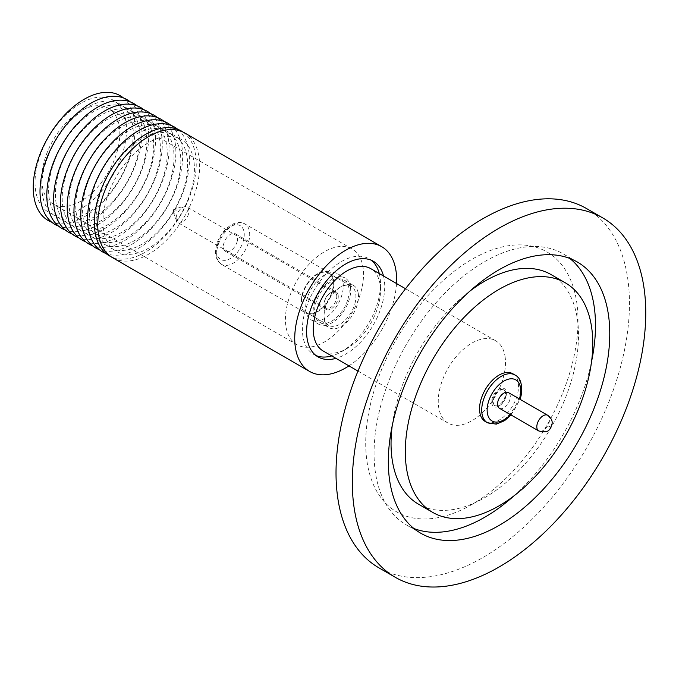 <?xml version="1.0" encoding="UTF-8"?>
<svg xmlns="http://www.w3.org/2000/svg" width="679" height="679" viewBox="0 0 679 679"><rect width="100%" height="100%" fill="white"/><g stroke="black" fill="none" stroke-linecap="round" stroke-linejoin="round"><path stroke-width="0.51" stroke-dasharray="3.4 2.55" d="M512.823 373.747A27.567 15.914 -60 0 1 517.771 393.048A27.567 15.914 -60 0 1 485.256 421.498M499.413 408.257A9.031 5.211 120 0 0 506.067 406.152A9.031 5.211 120 0 0 510.277 397.521A9.031 5.211 120 0 0 508.435 392.615M413.944 528.534A156.577 90.4 -60 0 1 406.492 524.986A156.577 90.4 -60 0 1 382.489 399.515A156.577 90.4 -60 0 1 484.781 261.542A156.577 90.4 -60 0 1 563.061 253.785A156.577 90.4 -60 0 1 569.868 258.47M591.587 361.381A156.577 90.4 -60 0 1 513.935 495.882M551.059 274.579A132.558 76.532 -60 0 1 571.379 380.809A132.558 76.532 -60 0 1 484.781 497.622A132.558 76.532 -60 0 1 418.502 504.183M392.233 425.623A132.558 76.532 -60 0 1 469.885 291.121M471.871 504.514A150.127 86.674 -60 0 1 365.718 443.226A150.127 86.674 -60 0 1 471.871 259.353A150.127 86.674 -60 0 1 578.024 320.641A150.127 86.674 -60 0 1 471.871 504.514M586.486 208.521A207.485 119.793 -60 0 1 618.289 374.783A207.485 119.793 -60 0 1 482.744 557.62A207.485 119.793 -60 0 1 379.001 567.899M336.691 295.433A9.031 5.211 -60 0 1 336.742 297.334A9.031 5.211 -60 0 1 332.523 305.957A9.031 5.211 -60 0 1 325.869 308.071A9.031 5.211 -60 0 1 324.087 305.066A9.031 5.211 -60 0 1 324.002 303.937A9.031 5.211 -60 0 1 324.036 303.165A9.031 5.211 -60 0 1 330.384 292.878A9.031 5.211 -60 0 1 334.9 292.428A9.031 5.211 -60 0 1 336.691 295.433M338.176 295.297A10.083 5.822 -60 0 1 337.836 299.617A10.083 5.822 -60 0 1 326.09 309.412A10.083 5.822 -60 0 1 324.095 306.059A10.083 5.822 -60 0 1 324.002 304.795A10.083 5.822 -60 0 1 324.426 301.748A10.083 5.822 -60 0 1 331.131 292.445A10.083 5.822 -60 0 1 336.181 291.945A10.083 5.822 -60 0 1 338.176 295.297M354.973 303.394A22.577 13.037 120 0 0 355.72 293.735A22.577 13.037 120 0 0 351.255 286.224A22.577 13.037 120 0 0 339.967 287.344A22.577 13.037 120 0 0 324.961 308.164A22.577 13.037 120 0 0 324.002 314.997A22.577 13.037 120 0 0 324.206 317.814A22.577 13.037 120 0 0 328.678 325.326A22.577 13.037 120 0 0 354.973 303.394M358.283 293.506A24.402 14.089 -60 0 1 357.256 304.744A24.402 14.089 -60 0 1 329.052 327.651A24.402 14.089 -60 0 1 324.223 319.537A24.402 14.089 -60 0 1 324.002 316.482A24.402 14.089 -60 0 1 325.258 308.3A24.402 14.089 -60 0 1 341.257 286.597A24.402 14.089 -60 0 1 353.453 285.392A24.402 14.089 -60 0 1 358.283 293.506M350.457 286.92A26.608 15.362 120 0 0 345.187 278.067A26.608 15.362 120 0 0 323.314 286.716A26.608 15.362 120 0 0 313.308 315.302A26.608 15.362 120 0 0 318.578 324.155A26.608 15.362 120 0 0 340.451 315.506A26.608 15.362 120 0 0 350.457 286.92M343.048 282.642A26.608 15.362 120 0 0 337.786 273.79A26.608 15.362 120 0 0 315.905 282.439A26.608 15.362 120 0 0 305.906 311.024A26.608 15.362 120 0 0 311.177 319.877A26.608 15.362 120 0 0 333.049 311.228A26.608 15.362 120 0 0 343.048 282.642M323.119 350.958A47.547 27.449 120 0 0 346.893 348.599A47.547 27.449 120 0 0 380.512 290.366A47.547 27.449 120 0 0 380.087 284.416A47.547 27.449 120 0 0 370.666 268.595M379.289 273.578A55.237 31.888 -60 0 1 380.011 277.176A55.237 31.888 -60 0 1 380.512 284.094A55.237 31.888 -60 0 1 374.935 310.549A55.237 31.888 -60 0 1 341.461 351.739A55.237 31.888 -60 0 1 331.734 355.932M316.032 355.55A55.237 31.888 -60 0 1 313.842 354.472A55.237 31.888 -60 0 1 302.902 336.097A55.237 31.888 -60 0 1 307.986 302.732A55.237 31.888 -60 0 1 369.079 258.809A55.237 31.888 -60 0 1 371.099 260.159M114.242 160.04A55.237 31.888 -60 0 1 53.149 203.963A55.237 31.888 -60 0 1 47.292 152.223A55.237 31.888 -60 0 1 108.385 108.3A55.237 31.888 -60 0 1 114.242 160.04M291.002 292.929A55.237 31.888 120 0 0 296.859 344.669A55.237 31.888 120 0 0 357.952 300.738A55.237 31.888 120 0 0 352.095 249.006A55.237 31.888 120 0 0 291.002 292.929M396.511 283.516A72.042 41.597 -60 0 1 389.33 314.165A72.042 41.597 -60 0 1 348.955 365.871M184.713 132.957A72.042 41.597 -60 0 1 192.352 200.441A72.042 41.597 -60 0 1 112.672 257.74M383.499 276.005A55.237 31.888 -60 0 1 379.145 312.977A55.237 31.888 -60 0 1 335.944 358.359M41.572 151.561A64.675 37.345 -60 0 1 104.328 97.267A64.675 37.345 -60 0 1 119.962 160.702A64.675 37.345 -60 0 1 57.206 214.997A64.675 37.345 -60 0 1 41.572 151.561M123.425 97.937A72.042 41.597 -60 0 1 127.83 163.189A72.042 41.597 -60 0 1 51.697 222.169M48.362 155.483A64.675 37.345 -60 0 1 111.118 101.188A64.675 37.345 -60 0 1 126.761 164.624A64.675 37.345 -60 0 1 64.004 218.918A64.675 37.345 -60 0 1 48.362 155.483M130.215 101.858A72.042 41.597 -60 0 1 134.62 167.11A72.042 41.597 -60 0 1 58.487 226.09M55.152 159.404A64.675 37.345 -60 0 1 117.908 105.109A64.675 37.345 -60 0 1 133.551 168.545A64.675 37.345 -60 0 1 70.794 222.839A64.675 37.345 -60 0 1 55.152 159.404M137.005 105.78A72.042 41.597 -60 0 1 141.41 171.032A72.042 41.597 -60 0 1 65.286 230.011M61.95 163.325A64.675 37.345 -60 0 1 124.707 109.03A64.675 37.345 -60 0 1 140.341 172.466A64.675 37.345 -60 0 1 77.584 226.761A64.675 37.345 -60 0 1 61.95 163.325M143.795 109.701A72.042 41.597 -60 0 1 148.209 174.953A72.042 41.597 -60 0 1 72.076 233.932M68.74 167.246A64.675 37.345 -60 0 1 131.497 112.952A64.675 37.345 -60 0 1 147.139 176.387A64.675 37.345 -60 0 1 84.383 230.682A64.675 37.345 -60 0 1 68.74 167.246M150.594 113.622A72.042 41.597 -60 0 1 154.999 178.874A72.042 41.597 -60 0 1 78.866 237.854M75.53 171.167A64.675 37.345 -60 0 1 138.287 116.873A64.675 37.345 -60 0 1 153.929 180.308A64.675 37.345 -60 0 1 91.173 234.603A64.675 37.345 -60 0 1 75.53 171.167M157.384 117.543A72.042 41.597 -60 0 1 161.789 182.795A72.042 41.597 -60 0 1 85.664 241.775M82.32 175.089A64.675 37.345 -60 0 1 145.077 120.794A64.675 37.345 -60 0 1 160.719 184.23A64.675 37.345 -60 0 1 97.963 238.524A64.675 37.345 -60 0 1 82.32 175.089M164.174 121.465A72.042 41.597 -60 0 1 168.579 186.717A72.042 41.597 -60 0 1 92.454 245.696M89.119 179.01A64.675 37.345 -60 0 1 151.875 124.715A64.675 37.345 -60 0 1 167.509 188.151A64.675 37.345 -60 0 1 104.753 242.445A64.675 37.345 -60 0 1 89.119 179.01M170.972 125.386A72.042 41.597 -60 0 1 175.377 190.638A72.042 41.597 -60 0 1 99.244 249.617M95.909 182.931A64.675 37.345 -60 0 1 158.665 128.637A64.675 37.345 -60 0 1 174.308 192.081A64.675 37.345 -60 0 1 111.551 246.367A64.675 37.345 -60 0 1 95.909 182.931M177.762 129.307A72.042 41.597 -60 0 1 182.167 194.559A72.042 41.597 -60 0 1 106.034 253.539M102.699 186.852A64.675 37.345 -60 0 1 165.455 132.558A64.675 37.345 -60 0 1 181.098 196.002A64.675 37.345 -60 0 1 118.341 250.288A64.675 37.345 -60 0 1 102.699 186.852M182.974 132.04A72.042 41.597 -60 0 1 188.957 198.48A72.042 41.597 -60 0 1 111.008 256.687M109.497 190.774A64.675 37.345 -60 0 1 172.254 136.479A64.675 37.345 -60 0 1 187.888 199.923A64.675 37.345 -60 0 1 125.131 254.209A64.675 37.345 -60 0 1 109.497 190.774M347.877 299.329A24.402 14.089 120 0 0 344.083 279.977A24.402 14.089 120 0 0 315.888 302.885A24.402 14.089 120 0 0 319.682 322.236A24.402 14.089 120 0 0 347.877 299.329M237.175 241.495A10.083 5.822 -60 0 1 225.42 251.298A10.083 5.822 -60 0 1 223.764 243.625A10.083 5.822 -60 0 1 235.511 233.822A10.083 5.822 -60 0 1 237.175 241.495M302.401 295.144A22.577 13.037 -60 0 1 328.695 273.204A22.577 13.037 -60 0 1 332.413 290.366A22.577 13.037 -60 0 1 306.119 312.306A22.577 13.037 -60 0 1 302.401 295.144M301.892 295.221A23.341 13.478 -60 0 1 329.077 272.542A23.341 13.478 -60 0 1 332.931 290.289A23.341 13.478 -60 0 1 305.737 312.968A23.341 13.478 -60 0 1 301.892 295.221M176.167 217.789A9.031 5.211 120 0 0 176.557 220.947A9.031 5.211 120 0 0 178 222.695A9.031 5.211 120 0 0 184.654 220.59A9.031 5.211 120 0 0 188.872 211.958A9.031 5.211 120 0 0 187.031 207.053A9.031 5.211 120 0 0 184.798 206.671A9.031 5.211 120 0 0 176.167 217.789M505.066 356.577A47.547 27.449 -60 0 1 487.183 407.655A47.547 27.449 -60 0 1 448.098 423.11A47.547 27.449 -60 0 1 438.685 407.298A47.547 27.449 -60 0 1 456.56 356.212A47.547 27.449 -60 0 1 495.645 340.756A47.547 27.449 -60 0 1 505.066 356.577M505.957 395.034A9.031 5.211 -60 0 1 505.736 396.451A9.031 5.211 -60 0 1 495.093 405.762A9.031 5.211 -60 0 1 493.251 400.856A9.031 5.211 -60 0 1 493.472 399.447A9.031 5.211 -60 0 1 504.124 390.128A9.031 5.211 -60 0 1 505.957 395.034M506.118 395.891A10.414 6.009 120 0 0 501.085 388.278A10.414 6.009 120 0 0 491.969 399.345A10.414 6.009 120 0 0 497.003 406.967A10.414 6.009 120 0 0 506.118 395.891M492.691 400.534A9.031 5.211 120 0 0 494.524 405.439A9.031 5.211 120 0 0 501.178 403.334A9.031 5.211 120 0 0 505.397 394.703A9.031 5.211 120 0 0 503.555 389.797A9.031 5.211 120 0 0 496.901 391.91A9.031 5.211 120 0 0 492.691 400.534M487.42 422.745A27.567 15.914 120 0 0 519.936 394.295A27.567 15.914 120 0 0 514.988 374.995M510.379 414.589A23.723 13.699 120 0 0 519.41 398.955M547.707 415.293A9.031 5.211 -60 0 1 549.54 420.199A9.031 5.211 -60 0 1 545.33 428.822A9.031 5.211 -60 0 1 538.676 430.927M248.701 241.665A23.341 13.478 120 0 0 244.856 223.909A23.341 13.478 120 0 0 217.662 246.596A23.341 13.478 120 0 0 221.515 264.343A23.341 13.478 120 0 0 248.701 241.665M217.501 244.618A19.496 11.254 -60 0 1 235.163 224.876A19.496 11.254 -60 0 1 243.43 240.502A19.496 11.254 -60 0 1 225.768 260.244A19.496 11.254 -60 0 1 217.501 244.618M175.258 209.76A1.265 0.73 -60 0 1 174.274 211.254A1.265 0.73 -60 0 1 173.476 210.575A1.265 0.73 -60 0 1 174.461 209.09A1.265 0.73 -60 0 1 175.258 209.76M172.984 211.508A2.928 1.689 120 0 0 173.111 212.535A2.928 1.689 120 0 0 175.318 212.773A2.928 1.689 120 0 0 177.109 209.616A2.928 1.689 120 0 0 175.785 207.901A2.928 1.689 120 0 0 172.984 211.508M511.075 414.996L520.106 399.354M577.328 262.018L563.061 253.785M337.786 273.79L345.187 278.067M380.512 290.366L380.512 284.094M346.893 348.599L341.461 351.739M296.859 344.669L53.149 203.963M318.052 356.908L313.842 354.472M344.083 279.977L353.453 285.392M326.09 309.412L225.42 251.298M351.255 286.224L328.695 273.204M329.077 272.542L244.856 223.909C235.35 217.942 220.047 230.673 216.508 245.204C214.292 254.107 215.964 260.481 221.515 264.343L305.737 312.968M176.557 220.947L172.924 211.203L175.785 207.901L184.798 206.671M325.869 308.071L178 222.695M357.986 371.082L448.098 423.11M405.533 288.728L495.645 340.756M334.9 292.428L187.031 207.053M328.678 325.326L306.119 312.306M336.181 291.945L235.511 233.822M319.682 322.236L329.052 327.651M373.289 261.237L369.079 258.809M352.095 249.006L108.385 108.3M311.177 319.877L318.578 324.155M324.002 314.997L324.002 316.482M339.967 287.344L341.257 286.597M324.002 303.937L324.002 304.795M330.384 292.878L331.131 292.445M420.751 533.219L406.492 524.986M495.093 405.762L494.524 405.439M504.124 390.128L503.555 389.797"/><path stroke-width="1.02" d="M487.42 422.745L485.256 421.498A27.567 15.914 -60 0 1 480.308 402.197A27.567 15.914 -60 0 1 512.823 373.747L514.988 374.995A27.567 15.914 120 0 0 482.48 403.445A27.567 15.914 120 0 0 487.42 422.745L496.29 424.146L504.573 420.674L511.075 414.996M497.571 403.351A9.031 5.211 120 0 0 499.413 408.257L538.676 430.927A9.031 5.211 -60 0 1 536.843 426.022A9.031 5.211 -60 0 1 541.053 417.398A9.031 5.211 -60 0 1 547.707 415.293L508.435 392.615A9.031 5.211 120 0 0 501.789 394.728A9.031 5.211 120 0 0 497.571 403.351M569.868 258.47A156.577 90.4 -60 0 1 591.587 361.381M513.935 495.882A156.577 90.4 -60 0 1 484.781 517.228A156.577 90.4 -60 0 1 413.944 528.534M499.04 269.775A156.577 90.4 -60 0 1 577.328 262.018A156.577 90.4 -60 0 1 601.331 387.488A156.577 90.4 -60 0 1 499.04 525.461A156.577 90.4 -60 0 1 420.751 533.219A156.577 90.4 -60 0 1 396.757 407.748A156.577 90.4 -60 0 1 499.04 269.775M499.04 505.855A132.558 76.532 -60 0 1 432.761 512.424A132.558 76.532 -60 0 1 412.442 406.195A132.558 76.532 -60 0 1 499.04 289.381A132.558 76.532 -60 0 1 565.318 282.82A132.558 76.532 -60 0 1 585.638 389.042A132.558 76.532 -60 0 1 499.04 505.855M432.761 512.424L418.502 504.183A132.558 76.532 -60 0 1 392.233 425.623M469.885 291.121A132.558 76.532 -60 0 1 484.781 281.148A132.558 76.532 -60 0 1 551.059 274.579L565.318 282.82M395.297 577.311L379.001 567.899A207.485 119.793 -60 0 1 347.19 401.637A207.485 119.793 -60 0 1 482.744 218.799A207.485 119.793 -60 0 1 586.486 208.521L602.782 217.934A207.485 119.793 -60 0 1 634.585 384.195A207.485 119.793 -60 0 1 499.04 567.033A207.485 119.793 -60 0 1 395.297 577.311A207.485 119.793 -60 0 1 363.494 411.05A207.485 119.793 -60 0 1 499.04 228.203A207.485 119.793 -60 0 1 602.782 217.934M405.533 288.728L370.666 268.595A47.547 27.449 120 0 0 331.581 284.051A47.547 27.449 120 0 0 313.698 335.137A47.547 27.449 120 0 0 323.119 350.958L357.986 371.082M331.734 355.932A55.237 31.888 -60 0 1 316.032 355.55M348.955 365.871A72.042 41.597 -60 0 1 309.649 371.464A72.042 41.597 -60 0 1 302.011 303.98A72.042 41.597 -60 0 1 381.691 246.681A72.042 41.597 -60 0 1 396.511 283.516M309.649 371.464L112.672 257.74A72.042 41.597 -60 0 1 105.024 190.256A72.042 41.597 -60 0 1 184.713 132.957L381.691 246.681M335.944 358.359A55.237 31.888 -60 0 1 318.052 356.908A55.237 31.888 -60 0 1 312.196 305.168A55.237 31.888 -60 0 1 373.289 261.237A55.237 31.888 -60 0 1 383.499 276.005M51.697 222.169A72.042 41.597 -60 0 1 40.502 152.996A72.042 41.597 -60 0 1 123.425 97.937M58.487 226.09A72.042 41.597 -60 0 1 47.292 156.917A72.042 41.597 -60 0 1 130.215 101.858M65.286 230.011A72.042 41.597 -60 0 1 54.082 160.838A72.042 41.597 -60 0 1 137.005 105.78M72.076 233.932A72.042 41.597 -60 0 1 60.881 164.759A72.042 41.597 -60 0 1 143.795 109.701M78.866 237.854A72.042 41.597 -60 0 1 67.671 168.681A72.042 41.597 -60 0 1 150.594 113.622M85.664 241.775A72.042 41.597 -60 0 1 74.461 172.61A72.042 41.597 -60 0 1 157.384 117.543M92.454 245.696A72.042 41.597 -60 0 1 81.251 176.532A72.042 41.597 -60 0 1 164.174 121.465M99.244 249.617A72.042 41.597 -60 0 1 88.049 180.453A72.042 41.597 -60 0 1 170.972 125.386M106.034 253.539A72.042 41.597 -60 0 1 94.839 184.374A72.042 41.597 -60 0 1 177.762 129.307M111.008 256.687A72.042 41.597 -60 0 1 101.629 188.295A72.042 41.597 -60 0 1 182.974 132.04M371.099 260.159A55.237 31.888 -60 0 1 379.289 273.578M519.41 398.955A23.723 13.699 120 0 0 520.046 396.502A23.723 13.699 120 0 0 508.571 379.137A23.723 13.699 120 0 0 487.802 404.378A23.723 13.699 120 0 0 492.759 421.345A23.723 13.699 120 0 0 510.379 414.589M549.031 426.76L549.574 426.514L549.031 426.76M520.106 399.354L521.082 395.755C522.635 384.662 520.606 377.745 514.988 374.995M538.676 430.927C548.878 433.541 549.982 430.011 552.078 423.713C552.596 420.793 551.136 417.984 547.707 415.293"/></g></svg>
